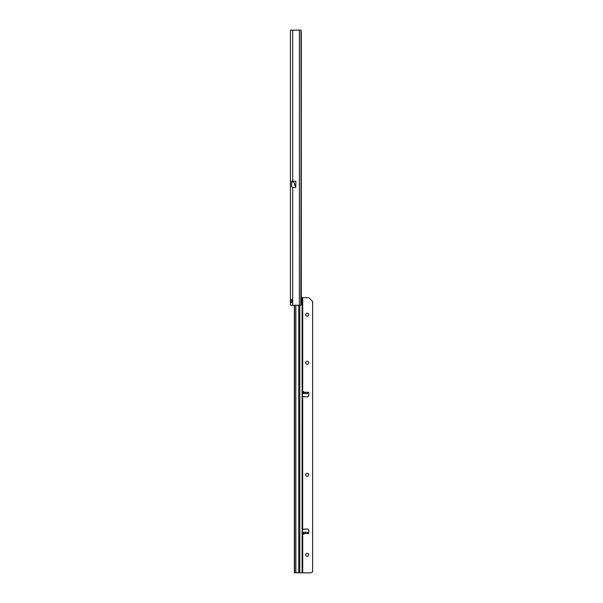 <?xml version="1.0" encoding="UTF-8"?>
<svg xmlns="http://www.w3.org/2000/svg" width="603" height="603" viewBox="0 0 603 603"><rect width="100%" height="100%" fill="white"/><g stroke="black" fill="none" stroke-linecap="round" stroke-linejoin="round"><path stroke-width="0.9" d="M290.442 32.117L290.442 32.901L290.442 32.117M291.746 299.932L291.709 302.548L291.716 299.917M300.972 30.165L301.153 303.746L300.942 305.246L290.442 305.246L290.442 300.128L290.895 299.744M301.116 30.165L290.442 30.15L290.442 300.128C290.752 299.465 291.498 299.653 292.696 300.709A1.5 1.5 0 0 1 292.696 301.786C291.46 302.849 290.706 303.045 290.442 302.367L290.397 302.42M292.696 181.202L295.802 181.202L295.802 187.337L293.744 182.008L295.734 187.48L292.696 187.48L291.588 186.681L291.588 181.202L292.696 181.202L292.696 30.15M290.442 300.128L291.694 300.128M291.746 302.344L290.442 302.367L290.902 302.751M301.296 31.65L301.296 297.709M301.153 31.65L300.867 305.246M290.684 302.548L290.397 300.121M291.769 299.94L291.769 302.548M292.093 300.113L292.093 302.382M290.442 301.41L290.442 302.163M290.442 301.266L290.427 300.332L290.684 300.957M290.42 302.133L290.42 301.53M303.203 391.814L304.583 392.282C305.646 393.035 305.909 393.458 305.374 393.54L303.053 393.54L303.203 391.814L303.203 393.548M303.573 534.25L303.053 532.336L305.382 532.336C305.909 532.411 305.646 532.826 304.583 533.58L303.573 534.25L303.573 532.351M307.198 313.259A1.5 1.5 180 0 1 308.706 314.758A1.5 1.5 -0 0 0 307.198 313.259A1.5 1.5 -0 0 0 305.698 314.758A1.5 1.5 180 0 1 307.198 313.259M307.198 361.272A1.5 1.5 180 0 1 308.706 362.772A1.5 1.5 -0 0 0 307.198 361.272A1.5 1.5 -0 0 0 305.698 362.772A1.5 1.5 180 0 1 307.198 361.272M307.198 473.31A1.5 1.5 180 0 1 308.706 474.81A1.5 1.5 -0 0 0 307.198 473.31A1.5 1.5 -0 0 0 305.698 474.81A1.5 1.5 180 0 1 307.198 473.31M305.698 554.835A1.5 1.5 180 0 1 307.198 553.335A1.5 1.5 180 0 1 308.706 554.835A1.5 1.5 180 0 1 307.198 556.335A1.5 1.5 180 0 1 305.698 554.835A1.5 1.5 180 0 1 307.198 553.335A1.5 1.5 180 0 1 308.706 554.835M305.698 314.758A1.5 1.5 -0 0 0 307.198 316.258A1.5 1.5 -0 0 0 308.706 314.758M305.698 362.772A1.5 1.5 -0 0 0 307.198 364.272A1.5 1.5 -0 0 0 308.706 362.772M305.698 474.81A1.5 1.5 -0 0 0 307.198 476.31A1.5 1.5 -0 0 0 308.706 474.81M302.45 391.905L302.013 391.942M301.349 300.709A1.372 0.807 89.8 0 0 302.118 302.088L302.118 299.344A1.372 0.807 89.8 0 0 301.349 300.709M301.153 297.709L308.103 297.754A1.997 1.997 180 0 1 309.52 298.334L312.603 301.425L312.603 571.674L312.015 572.262A1.997 1.997 180 0 1 310.605 572.85L294.498 572.797L294.362 571.802L294.362 305.246M307.568 532.336L305.382 532.336L307.568 532.336L308.216 533.58A0.626 0.626 0 0 0 308.842 532.954A0.626 0.626 180 0 1 308.842 532.962M308.842 532.924L308.842 532.916A0.626 0.626 0 0 1 308.842 532.954L308.683 530.361A1.5 1.5 0 0 0 307.093 528.952L302.45 529.291M304.583 392.282L308.216 392.289A0.626 0.626 180 0 1 308.842 392.907A0.626 0.626 0 0 0 308.216 392.282L307.59 392.493M302.45 396.57L307.093 396.917A1.5 1.5 -0 0 0 308.683 395.515L308.842 392.945A0.626 0.626 0 0 0 308.842 392.907M308.842 532.916L308.683 530.354A1.5 1.5 0 0 0 307.093 528.944L302.472 529.261M302.013 533.919L302.698 533.874L302.013 533.919M312.603 571.682L312.015 572.255A1.997 1.997 180 0 1 310.605 572.842L295.493 572.797M308.186 392.289L307.568 393.54L302.45 393.555M301.447 301.387L301.447 300.038M301.5 299.503L302.45 299.503L302.45 297.746L302.45 299.503M302.45 533.361L302.45 301.945L301.447 301.945M302.698 396.646L302.653 529.223M292.696 305.246L292.696 187.48M299.382 305.246L299.382 30.15M293.744 181.202L293.744 181.955L291.588 181.955M293.849 181.202L293.744 182.008L291.588 182.008M304.583 533.58L308.216 533.58M302.45 533.58L303.136 533.58M302.698 572.842L302.698 533.874M302.698 391.988L302.698 297.754M302.45 392.282L303.136 392.282M305.374 393.54L307.568 393.54M302.45 393.54L303.053 393.54M302.45 532.336L303.053 532.336L302.45 532.336M302.118 302.088L302.118 572.812M302.118 297.716L302.118 299.344M299.781 305.246L299.781 572.79M298.771 572.79L298.771 305.246M295.817 305.246L295.817 572.79M294.581 305.246L294.581 572.79M303.203 532.351L303.203 534.047M303.573 393.555L303.573 391.611"/></g></svg>
